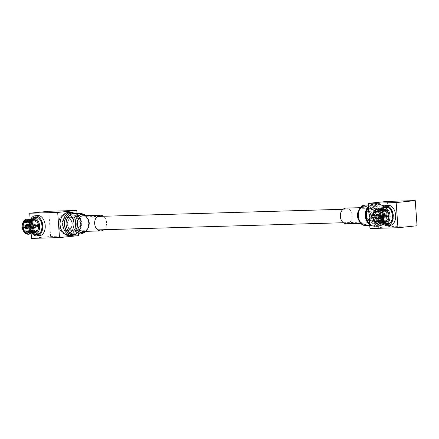 <?xml version="1.0" encoding="UTF-8"?>
<svg xmlns="http://www.w3.org/2000/svg" width="439" height="439" viewBox="0 0 439 439"><rect width="100%" height="100%" fill="white"/><g stroke="black" fill="none" stroke-linecap="round" stroke-linejoin="round"><path stroke-width="0.33" stroke-dasharray="2.19 1.65" d="M66.673 217.349A6.722 5.103 -91.7 0 1 66.953 217.332A6.722 5.103 -91.7 0 1 72.248 223.714A6.722 5.103 -91.7 0 1 67.633 230.755A6.722 5.103 -91.7 0 1 67.348 230.777A6.722 5.103 -91.7 0 1 62.053 224.389A6.722 5.103 -91.7 0 1 66.673 217.349M379.12 208.245A6.722 5.103 -91.7 0 1 379.406 208.223A6.722 5.103 -91.7 0 1 384.701 214.611A6.722 5.103 -91.7 0 1 380.081 221.651A6.722 5.103 -91.7 0 1 379.801 221.668A6.722 5.103 -91.7 0 1 374.505 215.286A6.722 5.103 -91.7 0 1 379.12 208.245M375.784 223.402L377.106 223.358L378.127 222.452L383.132 221.936L383.445 220.899L379.592 221.294M382.166 222.293L381.529 222.557M379.68 221.486L386.155 220.817L386.331 221.212M378.127 222.452A6.618 4.302 -95.9 0 0 380.114 222.952A6.618 4.302 -95.9 0 0 381.612 222.348M384.048 209.238A6.618 4.302 -95.9 0 0 380.421 215.95A6.618 4.302 -95.9 0 0 385.404 222.403M383.445 219.407A6.618 4.302 84.1 0 1 382.358 221.618L382.616 221.591M383.132 221.936A6.618 4.302 84.1 0 1 382.281 221.251L377.277 221.766A6.618 4.302 84.1 0 1 375.208 217.201M375.652 217.151L380.212 216.685A6.618 4.302 84.1 0 1 380.207 216.657M383.445 220.899A5.438 3.534 84.1 0 1 382.599 220.213L379.631 220.521M375.663 217.206L380.986 216.657A5.438 3.534 84.1 0 1 380.975 216.575M381.189 215.922A5.438 3.534 -95.9 0 0 385.283 221.229A5.438 3.534 -95.9 0 0 388.263 215.719A5.438 3.534 -95.9 0 0 384.169 210.413A5.438 3.534 -95.9 0 0 381.189 215.922M379.395 220.861L386.902 220.087A5.438 3.534 84.1 0 1 386.155 220.817M382.281 221.251L382.599 220.213M386.902 220.087L387.363 221.102M379.411 215.999A8.176 5.312 84.1 0 1 379.406 215.977A8.176 5.312 84.1 0 1 380.942 209.557M382.298 222.727A8.176 5.312 84.1 0 1 379.483 216.729M380.13 215.928A6.618 4.302 84.1 0 1 380.108 215.269L375.104 215.785A6.618 4.302 84.1 0 1 376.514 211.115L381.518 210.599A6.618 4.302 84.1 0 1 382.27 209.869L377.266 210.385A6.618 4.302 84.1 0 1 378.758 209.782A6.618 4.302 84.1 0 1 380.745 210.281L381.145 210.243M381.765 210.945L381.595 210.967A6.618 4.302 84.1 0 1 382.742 212.575M380.108 215.269L380.882 215.247A5.438 3.534 -95.9 0 0 380.898 215.845M380.986 216.657L380.212 216.685M377.277 221.766L375.619 222.743M382.034 222.452L382.358 221.618M387.906 215.099A5.438 3.534 -95.9 0 0 387.895 215.044L388.674 215.017M380.388 215.818L387.895 215.044M380.882 215.247L375.63 215.785M378.879 211.933L381.979 211.614A5.438 3.534 84.1 0 1 382.731 210.885L377.6 211.411M379.022 211.466L385.437 210.802A5.438 3.534 84.1 0 1 386.287 211.488L378.78 212.262M386.133 215.28A2.272 1.476 -95.9 0 0 384.493 213.563A2.272 1.476 -95.9 0 0 383.252 215.867A2.272 1.476 -95.9 0 0 384.959 218.079A2.272 1.476 -95.9 0 0 386.155 216.647M386.775 207.389A8.176 5.312 -95.9 0 0 382.292 215.681A8.176 5.312 -95.9 0 0 388.455 223.66M390.458 222.798A8.176 5.312 -95.9 0 0 392.932 215.368A8.176 5.312 -95.9 0 0 388.916 207.828M381.595 210.967L381.156 210.254M386.287 211.488L386.6 210.451M377.266 210.385L376.124 209.65L375.109 209.754M382.731 210.885L382.27 209.869M381.979 211.614L381.518 210.599M374.697 210.451L375.499 210.418L376.514 211.115M375.104 215.785L372.601 216.043M381.145 215.823A2.272 1.476 84.1 0 1 381.156 215.609L375.575 216.18M379.905 214.067L382.166 213.831A2.272 1.476 84.1 0 1 382.402 213.782A2.272 1.476 84.1 0 1 382.781 213.815L379.927 214.111M381.689 215.768L383.609 215.571M380.366 218.523L383.099 218.243A2.272 1.476 84.1 0 1 382.863 218.293A2.272 1.476 84.1 0 1 382.484 218.26L377.518 218.77M386.051 223.906A8.983 5.839 84.1 0 1 381.771 215.697A8.983 5.839 84.1 0 1 384.377 207.636M386.15 206.687A8.983 5.839 84.1 0 1 386.693 206.588A8.983 5.839 84.1 0 1 393.459 215.351A8.983 5.839 84.1 0 1 388.537 224.461A8.983 5.839 84.1 0 1 387.983 224.477M381.71 215.763A1.416 0.922 84.1 0 1 381.727 215.593L381.156 215.609M384.043 215.522L383.466 215.544A1.416 0.922 84.1 0 1 383.483 215.598M383.466 215.544L378.215 216.103M377.622 215.231L382.846 214.693L382.781 213.815M382.166 213.831L382.226 214.715A1.416 0.922 84.1 0 1 382.484 214.627A1.416 0.922 84.1 0 1 382.846 214.693M382.226 214.715L377.589 215.192M378.171 215.955L381.727 215.593M377.891 217.843L382.418 217.382L382.484 218.26M383.099 218.243L383.033 217.36A1.416 0.922 84.1 0 1 382.775 217.448A1.416 0.922 84.1 0 1 382.418 217.382M383.033 217.36L377.814 217.898M384.838 223.956A8.983 5.839 84.1 0 1 380.673 215.807A8.983 5.839 84.1 0 1 383.181 207.834M378.314 217.02A1.416 0.922 84.1 0 1 378.27 217.228A1.416 0.922 84.1 0 1 378.237 217.343M383.999 215.829A1.416 0.922 -95.9 0 0 385.063 217.212A1.416 0.922 -95.9 0 0 385.843 215.774A1.416 0.922 -95.9 0 0 384.773 214.391A1.416 0.922 -95.9 0 0 383.999 215.829M378.061 215.659A1.416 0.922 84.1 0 1 378.122 215.763A1.416 0.922 84.1 0 1 378.248 216.076M382.243 222.732A10.124 6.58 84.1 0 1 379.927 215.829A10.124 6.58 84.1 0 1 380.882 209.562M388.005 205.304A10.124 6.58 -95.9 0 0 382.457 215.571A10.124 6.58 -95.9 0 0 390.079 225.448M417.05 225.761L389.064 226.573L369.978 228.543M379.389 225.723A10.777 8.182 88.3 0 0 386.77 214.139A10.777 8.182 88.3 0 0 377.847 204.234A10.777 8.182 88.3 0 0 370.467 215.818A10.777 8.182 88.3 0 0 379.389 225.723M387.258 201.413L389.064 226.573M379.664 225.24A10.306 7.825 -91.7 0 1 379.225 225.267A10.306 7.825 -91.7 0 1 371.114 215.483A10.306 7.825 -91.7 0 1 378.188 204.695A10.306 7.825 -91.7 0 1 378.627 204.667A10.306 7.825 -91.7 0 1 386.737 214.451A10.306 7.825 -91.7 0 1 379.664 225.24M381.2 225.196A10.306 7.825 -91.7 0 1 380.761 225.223A10.306 7.825 -91.7 0 1 372.651 215.439A10.306 7.825 -91.7 0 1 379.73 204.651A10.306 7.825 -91.7 0 1 380.163 204.618A10.306 7.825 -91.7 0 1 388.274 214.408A10.306 7.825 -91.7 0 1 381.2 225.196M381.173 224.817A9.927 7.54 -91.7 0 1 380.75 224.845A9.927 7.54 -91.7 0 1 372.941 215.417A9.927 7.54 -91.7 0 1 379.751 205.024A9.927 7.54 -91.7 0 1 380.174 204.997A9.927 7.54 -91.7 0 1 387.988 214.424A9.927 7.54 -91.7 0 1 381.173 224.817M373.732 225.037A9.927 7.54 88.3 0 0 380.547 214.644A9.927 7.54 88.3 0 0 372.733 205.216A9.927 7.54 88.3 0 0 372.31 205.243A9.927 7.54 88.3 0 0 365.495 215.637A9.927 7.54 88.3 0 0 373.309 225.064A9.927 7.54 88.3 0 0 373.732 225.037M372.431 206.939A8.226 6.245 -91.7 0 1 379.241 214.501A8.226 6.245 -91.7 0 1 373.611 223.341A8.226 6.245 -91.7 0 1 366.801 215.779A8.226 6.245 -91.7 0 1 372.431 206.939M374.703 221.415A6.333 4.813 -91.7 0 1 374.434 221.437A6.333 4.813 -91.7 0 1 369.451 215.417A6.333 4.813 -91.7 0 1 373.798 208.788A6.333 4.813 -91.7 0 1 374.066 208.772A6.333 4.813 -91.7 0 1 379.055 214.786A6.333 4.813 -91.7 0 1 374.703 221.415M380.053 221.261A6.333 4.813 -91.7 0 1 379.784 221.278A6.333 4.813 -91.7 0 1 374.802 215.264A6.333 4.813 -91.7 0 1 379.148 208.635A6.333 4.813 -91.7 0 1 379.417 208.613A6.333 4.813 -91.7 0 1 384.405 214.633A6.333 4.813 -91.7 0 1 380.053 221.261M27.174 221.624L32.305 221.097L31.844 220.082L26.839 220.597L25.698 219.862L24.683 219.966M30.302 220.466L30.725 220.455L31.174 221.179A6.618 4.302 84.1 0 1 32.321 222.787M35.087 220.773L28.595 221.679M30.324 220.493A6.618 4.302 -95.9 0 0 28.337 219.994A6.618 4.302 -95.9 0 0 26.839 220.597M33.627 219.451A6.618 4.302 -95.9 0 0 30 226.162A6.618 4.302 -95.9 0 0 34.983 232.615M29.709 226.14A6.618 4.302 84.1 0 1 29.687 225.481L24.683 225.997A6.618 4.302 84.1 0 1 26.093 221.327L31.098 220.812A6.618 4.302 84.1 0 1 31.844 220.082M35.016 221.015A5.438 3.534 84.1 0 1 35.861 221.7L28.354 222.474M29.967 226.025L37.474 225.256A5.438 3.534 84.1 0 1 37.485 225.311M37.842 225.931A5.438 3.534 -95.9 0 0 33.748 220.625A5.438 3.534 -95.9 0 0 30.768 226.134A5.438 3.534 -95.9 0 0 34.862 231.441A5.438 3.534 -95.9 0 0 37.842 225.931M30.478 226.058A5.438 3.534 84.1 0 1 30.461 225.459L25.204 225.997M28.453 222.145L31.559 221.827A5.438 3.534 84.1 0 1 32.305 221.097M36.179 220.663L35.861 221.7M31.559 221.827L31.098 220.812M31.877 232.939A8.176 5.312 84.1 0 1 29.062 226.941M28.985 226.211A8.176 5.312 84.1 0 1 28.985 226.189A8.176 5.312 84.1 0 1 30.521 219.769M33.024 229.619A6.618 4.302 84.1 0 1 31.937 231.83L32.195 231.803M31.74 232.505L31.185 232.56A6.618 4.302 84.1 0 1 29.693 233.164A6.618 4.302 84.1 0 1 27.706 232.665L32.711 232.149A6.618 4.302 84.1 0 1 31.86 231.463L26.856 231.979A6.618 4.302 84.1 0 1 24.782 227.413M25.226 227.364L29.786 226.897A6.618 4.302 84.1 0 1 29.786 226.87M37.474 225.256L38.248 225.229M24.271 220.663L25.072 220.63L26.093 221.327M24.683 225.997L22.18 226.255M30.461 225.459L29.687 225.481M30.549 226.787A5.438 3.534 -95.9 0 0 30.565 226.87L29.786 226.897M25.242 227.418L30.565 226.87M28.974 231.073L36.481 230.299A5.438 3.534 84.1 0 1 35.729 231.029L29.254 231.699M29.166 231.507L33.024 231.112A5.438 3.534 84.1 0 1 32.173 230.426L29.204 230.733M35.707 225.492A2.272 1.476 -95.9 0 0 34.072 223.775A2.272 1.476 -95.9 0 0 32.826 226.074A2.272 1.476 -95.9 0 0 34.538 228.291A2.272 1.476 -95.9 0 0 35.729 226.859M40.031 233.01A8.176 5.312 -95.9 0 0 42.512 225.58A8.176 5.312 -95.9 0 0 38.489 218.04M36.355 217.601A8.176 5.312 -95.9 0 0 31.871 225.893A8.176 5.312 -95.9 0 0 38.028 233.872M26.856 231.979L25.193 232.955M32.173 230.426L31.86 231.463M33.024 231.112L32.711 232.149M25.358 233.614L26.68 233.57L27.706 232.665M35.729 231.029L35.91 231.424M36.481 230.299L36.942 231.315M31.608 232.665L31.937 231.83M29.945 228.735L32.673 228.456A2.272 1.476 84.1 0 1 32.442 228.505A2.272 1.476 84.1 0 1 32.058 228.472L27.097 228.982M27.75 226.167L31.306 225.805A1.416 0.922 84.1 0 0 31.284 225.975L33.183 225.783M30.725 226.036A2.272 1.476 84.1 0 1 30.73 225.822L25.155 226.392M29.484 224.28L31.745 224.044A2.272 1.476 84.1 0 1 31.976 223.994A2.272 1.476 84.1 0 1 32.36 224.027L29.501 224.324M35.724 216.899A8.983 5.839 84.1 0 1 36.272 216.8A8.983 5.839 84.1 0 1 43.033 225.564A8.983 5.839 84.1 0 1 38.111 234.673A8.983 5.839 84.1 0 1 37.556 234.689M35.63 234.119A8.983 5.839 84.1 0 1 31.35 225.909A8.983 5.839 84.1 0 1 33.951 217.848M33.616 225.734L33.046 225.75A1.416 0.922 84.1 0 1 33.062 225.811M31.306 225.805L30.73 225.822M27.47 228.055L31.998 227.594L32.058 228.472M32.673 228.456L32.612 227.572A1.416 0.922 84.1 0 1 32.354 227.66A1.416 0.922 84.1 0 1 31.998 227.594M32.612 227.572L27.394 228.11M33.046 225.75L27.789 226.315M27.202 225.443L32.42 224.905L32.36 224.027M31.745 224.044L31.806 224.927A1.416 0.922 84.1 0 1 32.063 224.839A1.416 0.922 84.1 0 1 32.42 224.905M31.806 224.927L27.169 225.405M34.418 234.168A8.983 5.839 84.1 0 1 30.247 226.019A8.983 5.839 84.1 0 1 32.755 218.046M27.641 225.871A1.416 0.922 84.1 0 1 27.695 225.975A1.416 0.922 84.1 0 1 27.827 226.288M35.422 225.986A1.416 0.922 -95.9 0 0 34.352 224.603A1.416 0.922 -95.9 0 0 33.573 226.041A1.416 0.922 -95.9 0 0 34.643 227.424A1.416 0.922 -95.9 0 0 35.422 225.986M27.893 227.232A1.416 0.922 84.1 0 1 27.849 227.44A1.416 0.922 84.1 0 1 27.811 227.556M31.817 232.944A10.124 6.58 84.1 0 1 29.506 226.041A10.124 6.58 84.1 0 1 30.461 219.774M37.584 215.516A10.124 6.58 -95.9 0 0 32.036 225.783A10.124 6.58 -95.9 0 0 39.658 235.661M30.176 219.807L31.12 233.016M31.509 238.404L50.595 236.44L78.581 235.622M48.795 211.274L50.595 236.44M61.273 217.996A10.777 8.182 -91.7 0 1 67.365 213.277A10.777 8.182 -91.7 0 1 76.287 223.182A10.777 8.182 -91.7 0 1 68.907 234.766A10.777 8.182 -91.7 0 1 61.636 230.442M78.466 233.992L76.995 213.497M60.763 228.313A10.306 7.825 88.3 0 0 68.127 234.333A10.306 7.825 88.3 0 0 68.566 234.305A10.306 7.825 88.3 0 0 75.64 223.517A10.306 7.825 88.3 0 0 67.529 213.733A10.306 7.825 88.3 0 0 67.09 213.76A10.306 7.825 88.3 0 0 60.522 220.175M65.554 213.804A10.306 7.825 88.3 0 0 58.48 224.592A10.306 7.825 88.3 0 0 66.591 234.382A10.306 7.825 88.3 0 0 67.024 234.349A10.306 7.825 88.3 0 0 74.103 223.561A10.306 7.825 88.3 0 0 65.993 213.777A10.306 7.825 88.3 0 0 65.554 213.804M65.581 214.183A9.927 7.54 88.3 0 0 58.766 224.576A9.927 7.54 88.3 0 0 66.58 234.003A9.927 7.54 88.3 0 0 67.002 233.976A9.927 7.54 88.3 0 0 73.812 223.583A9.927 7.54 88.3 0 0 66.004 214.155A9.927 7.54 88.3 0 0 65.581 214.183M73.022 213.963A9.927 7.54 -91.7 0 1 73.445 213.936A9.927 7.54 -91.7 0 1 81.259 223.363A9.927 7.54 -91.7 0 1 74.443 233.757A9.927 7.54 -91.7 0 1 74.021 233.784A9.927 7.54 -91.7 0 1 66.207 224.356A9.927 7.54 -91.7 0 1 73.022 213.963M74.323 232.061A8.226 6.245 88.3 0 0 79.953 223.221A8.226 6.245 88.3 0 0 73.143 215.659A8.226 6.245 88.3 0 0 67.513 224.499A8.226 6.245 88.3 0 0 74.323 232.061M72.051 217.585A6.333 4.813 88.3 0 0 67.699 224.214A6.333 4.813 88.3 0 0 72.687 230.228A6.333 4.813 88.3 0 0 72.956 230.212A6.333 4.813 88.3 0 0 77.302 223.583A6.333 4.813 88.3 0 0 72.32 217.563A6.333 4.813 88.3 0 0 72.051 217.585M66.701 217.739A6.333 4.813 88.3 0 0 62.349 224.367A6.333 4.813 88.3 0 0 67.337 230.387A6.333 4.813 88.3 0 0 67.606 230.365A6.333 4.813 88.3 0 0 71.952 223.736A6.333 4.813 88.3 0 0 66.969 217.722A6.333 4.813 88.3 0 0 66.701 217.739M378.314 203.411A11.601 8.807 -91.7 0 1 386.797 215.181A11.601 8.807 -91.7 0 1 378.319 226.59A11.601 8.807 -91.7 0 1 377.65 226.579A11.601 8.807 -91.7 0 1 369.172 214.808A11.601 8.807 -91.7 0 1 377.644 203.394A11.601 8.807 -91.7 0 1 378.314 203.411M346.042 208.091A7.831 5.948 -91.7 0 1 346.492 208.097A7.831 5.948 -91.7 0 1 352.221 216.043A7.831 5.948 -91.7 0 1 346.497 223.747M69.225 235.6A11.601 8.807 88.3 0 0 76.787 219.028A11.601 8.807 88.3 0 0 68.55 212.405M103.845 229.712A7.831 5.948 88.3 0 0 105.936 219.719A7.831 5.948 88.3 0 0 103.456 216.268M377.106 223.358A7.562 4.917 -95.9 0 0 379.439 223.972M378.423 224.077A7.562 4.917 84.1 0 1 376.091 223.462M377.222 223.303A7.507 4.878 -95.9 0 0 381.162 223.275M376.371 222.617A7.507 4.878 84.1 0 1 373.951 217.283M376.245 209.688A7.507 4.878 84.1 0 1 379.719 209.255M373.852 215.873A7.507 4.878 84.1 0 1 375.499 210.418M373.814 217.294A7.562 4.917 -95.9 0 0 376.256 222.677M375.241 222.782A7.562 4.917 84.1 0 1 372.799 217.398M377.886 208.92A7.562 4.917 -95.9 0 0 376.124 209.65M375.372 210.38A7.562 4.917 -95.9 0 0 373.715 215.884M372.7 215.988A7.562 4.917 84.1 0 1 374.363 210.484M27.465 219.132A7.562 4.917 -95.9 0 0 25.698 219.862M29.292 219.467A7.507 4.878 -95.9 0 0 25.819 219.901M23.426 226.085A7.507 4.878 84.1 0 1 25.072 220.63M25.945 232.829A7.507 4.878 84.1 0 1 23.53 227.495M30.735 233.488A7.507 4.878 84.1 0 1 26.795 233.515M22.279 226.2A7.562 4.917 84.1 0 1 23.936 220.696M24.952 220.592A7.562 4.917 -95.9 0 0 23.289 226.096M23.393 227.506A7.562 4.917 -95.9 0 0 25.83 232.889M24.82 232.994A7.562 4.917 84.1 0 1 22.378 227.611M26.68 233.57A7.562 4.917 -95.9 0 0 29.012 234.185M28.003 234.289A7.562 4.917 84.1 0 1 25.671 233.674M368.458 207.411A11.601 8.807 -91.7 0 1 374.829 203.476A11.601 8.807 -91.7 0 1 375.504 203.493A11.601 8.807 -91.7 0 1 383.982 215.264A11.601 8.807 -91.7 0 1 375.504 226.672A11.601 8.807 -91.7 0 1 374.835 226.661A11.601 8.807 -91.7 0 1 369.649 224M368.431 206.961A10.986 8.341 -91.7 0 1 374.44 204.14A10.986 8.341 -91.7 0 1 382.457 215.703A10.986 8.341 -91.7 0 1 373.808 226.074A10.986 8.341 -91.7 0 1 369.671 224.302M374.363 204.239A10.887 8.264 -91.7 0 1 382.314 215.697A10.887 8.264 -91.7 0 1 373.737 225.975A10.887 8.264 -91.7 0 1 365.791 214.523A10.887 8.264 -91.7 0 1 374.363 204.239M368.414 206.747A10.267 7.798 -91.7 0 1 372.706 204.876A10.267 7.798 -91.7 0 1 373.298 204.892A10.267 7.798 -91.7 0 1 380.8 215.302A10.267 7.798 -91.7 0 1 373.304 225.399A10.267 7.798 -91.7 0 1 372.711 225.388A10.267 7.798 -91.7 0 1 369.397 224.159M365.83 205.079A10.267 7.798 -91.7 0 1 366.428 205.09A10.267 7.798 -91.7 0 1 373.929 215.505A10.267 7.798 -91.7 0 1 366.428 225.602M365.056 206.281A9.115 6.92 -91.7 0 1 371.712 215.873A9.115 6.92 -91.7 0 1 364.535 224.477A9.115 6.92 -91.7 0 1 357.878 214.885A9.115 6.92 -91.7 0 1 365.056 206.281M365.007 206.407A8.989 6.821 -91.7 0 1 371.57 215.867A8.989 6.821 -91.7 0 1 364.491 224.351A8.989 6.821 -91.7 0 1 357.928 214.896A8.989 6.821 -91.7 0 1 365.007 206.407M358.597 210.715A7.831 5.948 -91.7 0 1 363.185 207.592A7.831 5.948 -91.7 0 1 363.635 207.598A7.831 5.948 -91.7 0 1 369.358 215.544A7.831 5.948 -91.7 0 1 363.64 223.248A7.831 5.948 -91.7 0 1 363.185 223.237A7.831 5.948 -91.7 0 1 358.882 220.394M72.04 235.518A11.601 8.807 88.3 0 0 79.602 218.951A11.601 8.807 88.3 0 0 71.365 212.322M76.013 234.064A10.986 8.341 88.3 0 0 80.227 219.182A10.986 8.341 88.3 0 0 75.415 213.541M75.865 234.069A10.887 8.264 88.3 0 0 80.233 219.226A10.887 8.264 88.3 0 0 75.267 213.546M80.858 219.456A10.267 7.798 88.3 0 0 73.571 213.595C76.754 214.495 76.671 213.003 80.244 219.27C81.972 225.476 80.985 232.988 74.169 234.119A10.267 7.798 88.3 0 0 80.858 219.456M81.039 233.921A10.267 7.798 88.3 0 0 87.729 219.259A10.267 7.798 88.3 0 0 80.441 213.392M85.835 231.342A9.115 6.92 88.3 0 0 88.277 219.714A9.115 6.92 88.3 0 0 85.38 215.686M85.698 231.348A8.989 6.821 88.3 0 0 88.244 219.763A8.989 6.821 88.3 0 0 85.243 215.692M88.793 220.224A7.831 5.948 88.3 0 0 83.229 215.747C84.299 215.017 85.951 216.443 88.179 220.032C89.792 225.959 88.294 229.751 83.69 231.408A7.831 5.948 88.3 0 0 88.793 220.224M66.953 217.332L97.359 216.443M343.024 209.288L379.406 208.223M67.348 230.777L97.749 229.888M343.419 222.727L379.801 221.668M380.114 222.952L381.431 222.814M377.491 222.03L385.283 221.229M378.758 209.782L380.339 209.622M376.377 211.214L384.169 210.413M382.402 213.782L384.493 213.563M382.863 218.293L384.959 218.079M387.434 224.57L388.537 224.461M385.596 206.703L386.693 206.588M382.775 217.448L385.063 217.212M382.484 214.627L384.773 214.391M380.761 225.223L379.225 225.267M380.163 204.618L378.627 204.667M372.733 205.216L380.174 204.997M373.309 225.064L380.75 224.845M374.434 221.437L379.784 221.278M374.066 208.772L379.417 208.613M28.337 219.994L29.918 219.835M25.956 221.426L33.748 220.625M29.693 233.164L31.004 233.027M27.07 232.242L34.862 231.441M32.442 228.505L34.538 228.291M31.976 223.994L34.072 223.775M35.169 216.915L36.272 216.8M37.013 234.783L38.111 234.673M32.063 224.839L34.352 224.603M32.354 227.66L34.643 227.424M66.591 234.382L68.127 234.333M65.993 213.777L67.529 213.733M73.445 213.936L66.004 214.155M74.021 233.784L66.58 234.003M72.687 230.228L67.337 230.387M72.32 217.563L66.969 217.722M378.319 226.59L374.736 226.656L369.682 224.428M369.759 225.503L372.81 225.394C368.277 224.192 365.934 220.79 365.786 215.192C366.367 209.941 366.966 206.05 372.706 204.876L368.288 205.008M360.924 223.325L363.289 223.242C356.869 222.88 355.925 208.273 363.185 207.592L360.468 207.669M368.425 206.873L374.829 203.476L377.644 203.394M76.397 234.053L80.65 227.611L80.216 219.138L75.799 213.53M86.401 231.326L88.947 225.827L88.343 219.451L85.945 215.67"/><path stroke-width="0.66" d="M381.612 222.348L381.206 223.242L380.19 223.347L379.109 222.606L378.648 221.591L379.68 221.486M381.282 223.182L381.206 223.242A7.562 4.917 -95.9 0 1 379.439 223.972L378.423 224.077A7.562 4.917 84.1 0 0 380.19 223.347M379.592 221.294L375.938 221.668L375.625 222.71L376.091 223.462M386.331 221.212L386.616 221.832L382.166 222.293M381.431 222.814L385.404 222.403A6.618 4.302 -95.9 0 0 389.031 215.697A6.618 4.302 -95.9 0 0 384.048 209.238L380.339 209.622M381.156 210.254L381.156 210.254A7.507 4.878 84.1 0 1 382.512 212.13L382.742 212.575A6.618 4.302 84.1 0 1 383.67 215.533L388.674 215.017A6.618 4.302 84.1 0 1 388.745 215.725A6.618 4.302 84.1 0 1 388.773 216.432L383.768 216.948A6.618 4.302 84.1 0 1 383.445 219.407L383.313 219.884A7.507 4.878 84.1 0 1 382.034 222.452L382.034 222.452M382.616 221.591L387.363 221.102A6.618 4.302 84.1 0 1 386.616 221.832M379.631 220.521L375.093 220.987A5.438 3.534 84.1 0 1 373.479 217.431L375.652 217.151M380.207 216.657A6.618 4.302 84.1 0 1 380.136 215.977A6.618 4.302 84.1 0 1 380.13 215.928M375.938 221.668A5.438 3.534 -95.9 0 0 377.491 222.03A5.438 3.534 -95.9 0 0 378.648 221.591M373.479 217.431L375.663 217.206M380.975 216.575A5.438 3.534 84.1 0 1 380.904 215.955A5.438 3.534 -95.9 0 1 380.898 215.845M387.906 215.099A5.438 3.534 -95.9 0 1 387.977 215.747A5.438 3.534 84.1 0 1 387.999 216.454L380.492 217.228A5.438 3.534 84.1 0 1 379.395 220.861L379.856 221.876L380.937 222.617L381.952 222.513A7.562 4.917 -95.9 0 0 383.615 217.009L380.492 217.228M380.942 209.557A8.176 5.312 84.1 0 1 383.889 207.685A8.176 5.312 84.1 0 1 390.046 215.664A8.176 5.312 84.1 0 1 385.568 223.956A8.176 5.312 84.1 0 1 382.298 222.727M379.483 216.729A8.176 5.312 84.1 0 1 379.411 215.999M381.145 210.243L385.749 209.765A6.618 4.302 84.1 0 1 386.6 210.451L381.765 210.945M375.619 222.743L375.241 222.782L374.774 222.024A6.618 4.302 84.1 0 1 372.706 217.453L372.799 217.398M374.774 222.024L375.093 220.987M375.241 222.782L374.868 222.666L372.475 217.448M387.999 216.454L388.773 216.432M375.63 215.785L373.375 216.021A5.438 3.534 84.1 0 1 374.472 212.388L378.879 211.933M377.6 211.411L375.224 211.658A5.438 3.534 84.1 0 1 376.377 211.214A5.438 3.534 84.1 0 1 377.93 211.576L379.022 211.466M383.51 215.598A7.562 4.917 -95.9 0 0 381.068 210.215L380.059 210.319L379.093 211.225L378.78 212.262A5.438 3.534 84.1 0 1 380.388 215.818L383.67 215.533M386.155 216.647A2.272 1.476 -95.9 0 0 386.205 215.779A2.272 1.476 -95.9 0 0 386.133 215.28M385.568 223.956L388.455 223.66A8.176 5.312 -95.9 0 0 390.458 222.798M388.916 207.828A8.176 5.312 -95.9 0 0 386.775 207.389L383.889 207.685M385.508 210.561L385.749 209.765M377.93 211.576L378.242 210.539L379.208 209.639L380.306 209.568L380.745 210.281M379.208 209.639A7.562 4.917 84.1 0 0 376.876 209.024L375.109 209.754A7.562 4.917 84.1 0 1 376.876 209.024L377.886 208.92A7.562 4.917 -95.9 0 1 380.223 209.535L380.306 209.568M375.109 209.754L374.763 210.643L375.224 211.658M374.472 212.388L374.012 211.373L374.697 210.451M372.371 216.037L374.363 210.484M372.7 215.988L373.375 216.021M377.518 218.77L376.909 218.831A2.272 1.476 84.1 0 1 375.647 217.124L381.222 216.553A2.272 1.476 84.1 0 1 381.156 216.081A2.272 1.476 84.1 0 1 381.145 215.823M377.589 215.192L377.008 215.253L376.618 214.797A1.893 1.229 -95.9 0 0 375.828 216.175L375.575 216.18A2.272 1.476 84.1 0 1 376.591 214.408L379.905 214.067M379.927 214.111L377.205 214.391A2.272 1.476 84.1 0 1 378.467 216.098L381.689 215.768M383.609 215.571L384.043 215.522A2.272 1.476 84.1 0 1 384.109 215.993A2.272 1.476 84.1 0 1 384.109 216.465L378.533 217.042A2.272 1.476 84.1 0 1 377.524 218.814L380.366 218.523M384.377 207.636A8.983 5.839 84.1 0 1 386.15 206.687M387.983 224.477A8.983 5.839 84.1 0 1 386.051 223.906M381.222 216.553L381.798 216.537A1.416 0.922 84.1 0 1 381.71 216.065A1.416 0.922 84.1 0 1 381.71 215.763M383.483 215.598A1.416 0.922 84.1 0 1 383.554 216.01A1.416 0.922 84.1 0 1 383.538 216.482L384.109 216.465M377.205 214.391L377.233 214.775A1.893 1.229 -95.9 0 1 378.001 215.527A1.893 1.229 -95.9 0 1 378.215 216.103L378.467 216.098M377.233 214.775L377.622 215.231A1.416 0.922 84.1 0 1 378.061 215.659M376.618 214.797L376.591 214.408M375.828 216.175L378.171 215.955M381.798 216.531L375.647 217.124M375.899 217.118A1.893 1.229 -95.9 0 0 376.876 218.446L376.909 218.831M376.876 218.446L377.2 217.914L377.891 217.843M378.237 217.343A1.416 0.922 84.1 0 1 377.814 217.898L377.524 218.814M377.496 218.43A1.893 1.229 -95.9 0 0 378.199 217.481A1.893 1.229 -95.9 0 0 378.281 217.047L378.533 217.042M378.281 217.047L383.538 216.482M383.181 207.834A8.983 5.839 84.1 0 1 385.596 206.703A8.983 5.839 84.1 0 1 392.356 215.467A8.983 5.839 84.1 0 1 387.434 224.57A8.983 5.839 84.1 0 1 384.838 223.956M377.2 217.914A1.416 0.922 84.1 0 1 376.574 217.069M376.508 216.131A1.416 0.922 84.1 0 1 377.008 215.253M380.882 209.562A10.124 6.58 84.1 0 1 385.475 205.567A10.124 6.58 84.1 0 1 393.103 215.445A10.124 6.58 84.1 0 1 387.555 225.712A10.124 6.58 84.1 0 1 382.243 222.732M387.555 225.712L390.079 225.448A10.124 6.58 -95.9 0 0 395.632 215.187A10.124 6.58 -95.9 0 0 388.005 205.304L385.475 205.567M397.959 227.726L396.159 202.56L368.173 203.378L369.978 228.543L397.959 227.726L417.05 225.761L415.245 200.596L387.258 201.413L368.173 203.378M396.159 202.56L415.245 200.596M28.595 221.679L27.509 221.788L27.822 220.751L28.787 219.851L29.885 219.78L30.324 220.493M28.787 219.851A7.562 4.917 84.1 0 0 26.45 219.237L24.683 219.966A7.562 4.917 84.1 0 1 26.45 219.237L27.465 219.132A7.562 4.917 -95.9 0 1 29.797 219.747L29.885 219.78M30.735 220.466L30.735 220.466A7.507 4.878 84.1 0 1 32.091 222.343L30.725 220.449L35.329 219.977L35.087 220.773M24.683 219.966L24.337 220.855L24.798 221.871L27.174 221.624M31.004 233.027L34.983 232.615A6.618 4.302 -95.9 0 0 38.61 225.909A6.618 4.302 -95.9 0 0 33.627 219.451L29.918 219.835M29.786 226.87A6.618 4.302 84.1 0 1 29.715 226.189A6.618 4.302 84.1 0 1 29.709 226.14M35.329 219.977A6.618 4.302 84.1 0 1 36.179 220.663L31.345 221.157M33.09 225.811A7.562 4.917 -95.9 0 0 30.648 220.427L29.632 220.532L28.672 221.437L28.354 222.474A5.438 3.534 84.1 0 1 29.967 226.025L33.155 225.8A7.507 4.878 84.1 0 0 32.091 222.343L32.321 222.787A6.618 4.302 84.1 0 1 33.243 225.745L38.248 225.229A6.618 4.302 84.1 0 1 38.325 225.937A6.618 4.302 84.1 0 1 38.352 226.645L33.348 227.161A6.618 4.302 84.1 0 1 33.024 229.619L32.887 230.096A7.507 4.878 84.1 0 1 31.608 232.665L31.608 232.665M27.509 221.788A5.438 3.534 -95.9 0 0 25.956 221.426A5.438 3.534 -95.9 0 0 24.798 221.871M37.485 225.311A5.438 3.534 84.1 0 1 37.556 225.959A5.438 3.534 -95.9 0 1 37.573 226.667L30.066 227.44A5.438 3.534 84.1 0 1 28.974 231.073L29.435 232.088L30.516 232.829L31.531 232.725A7.562 4.917 -95.9 0 0 33.188 227.221L30.066 227.44M30.549 226.787A5.438 3.534 -95.9 0 1 30.483 226.167A5.438 3.534 84.1 0 1 30.478 226.058M25.204 225.997L22.954 226.233A5.438 3.534 84.1 0 1 24.052 222.6L28.453 222.145M30.521 219.769A8.176 5.312 84.1 0 1 33.468 217.898A8.176 5.312 84.1 0 1 39.625 225.876A8.176 5.312 84.1 0 1 35.142 234.168A8.176 5.312 84.1 0 1 31.877 232.939M29.062 226.941A8.176 5.312 84.1 0 1 28.985 226.211M32.195 231.803L36.942 231.315A6.618 4.302 84.1 0 1 36.19 232.044L31.74 232.505M29.204 230.733L24.666 231.199A5.438 3.534 84.1 0 1 23.058 227.643L25.226 227.364M38.352 226.645L37.573 226.667M24.052 222.6L23.591 221.585L24.271 220.663M21.95 226.25L23.936 220.696M22.279 226.2L22.954 226.233M23.058 227.643L25.242 227.418M29.254 231.699L28.222 231.803A5.438 3.534 84.1 0 1 27.07 232.242A5.438 3.534 84.1 0 1 25.517 231.88L29.166 231.507M35.729 226.859A2.272 1.476 -95.9 0 0 35.779 225.992A2.272 1.476 -95.9 0 0 35.707 225.492M38.489 218.04A8.176 5.312 -95.9 0 0 36.355 217.601L33.468 217.898M35.142 234.168L38.028 233.872A8.176 5.312 -95.9 0 0 40.031 233.01M25.193 232.955L24.354 232.236A6.618 4.302 84.1 0 1 22.279 227.665L22.378 227.611M24.354 232.236L24.666 231.199M24.82 232.994L24.447 232.879L22.049 227.66M25.517 231.88L25.204 232.922L25.671 233.674M31.185 232.56L30.779 233.455L29.77 233.559L28.683 232.818L28.222 231.803M35.91 231.424L36.19 232.044M33.183 225.783L33.616 225.734A2.272 1.476 84.1 0 1 33.682 226.206A2.272 1.476 84.1 0 1 33.688 226.678L28.107 227.254A2.272 1.476 84.1 0 1 27.097 229.026L29.945 228.735M27.097 228.982L26.483 229.043A2.272 1.476 84.1 0 1 25.221 227.336L30.801 226.765A2.272 1.476 84.1 0 1 30.73 226.294A2.272 1.476 84.1 0 1 30.725 226.036M29.501 224.324L26.779 224.603A2.272 1.476 84.1 0 1 28.041 226.31L31.268 225.981A1.416 0.922 84.1 0 0 31.284 226.277A1.416 0.922 84.1 0 0 31.372 226.743L25.221 227.336M27.169 225.405L26.192 225.009A1.893 1.229 -95.9 0 0 25.407 226.387L25.155 226.392A2.272 1.476 84.1 0 1 26.164 224.62L29.484 224.28M37.556 234.689A8.983 5.839 84.1 0 1 35.63 234.119M33.951 217.848A8.983 5.839 84.1 0 1 35.724 216.899M33.062 225.811A1.416 0.922 84.1 0 1 33.134 226.222A1.416 0.922 84.1 0 1 33.112 226.694L33.688 226.678M30.801 226.765L31.372 226.743M25.473 227.331A1.893 1.229 -95.9 0 0 26.455 228.659L26.483 229.043M26.455 228.659L26.779 228.126L27.47 228.055M27.811 227.556A1.416 0.922 84.1 0 1 27.394 228.11L27.097 229.026M27.07 228.642A1.893 1.229 -95.9 0 0 27.778 227.693A1.893 1.229 -95.9 0 0 27.855 227.259L28.107 227.254M27.855 227.259L33.112 226.694M26.779 224.603L26.806 224.987A1.893 1.229 -95.9 0 1 27.575 225.739A1.893 1.229 -95.9 0 1 27.789 226.315L28.041 226.31M26.806 224.987L27.202 225.443A1.416 0.922 84.1 0 1 27.641 225.871M26.192 225.009L26.164 224.62M25.407 226.387L27.75 226.167M32.755 218.046A8.983 5.839 84.1 0 1 35.169 216.915A8.983 5.839 84.1 0 1 41.935 225.679A8.983 5.839 84.1 0 1 37.013 234.783A8.983 5.839 84.1 0 1 34.418 234.168M26.088 226.343A1.416 0.922 84.1 0 1 26.587 225.465M26.779 228.126A1.416 0.922 84.1 0 1 26.153 227.281M30.461 219.774A10.124 6.58 84.1 0 1 35.054 215.779A10.124 6.58 84.1 0 1 42.676 225.657A10.124 6.58 84.1 0 1 37.128 235.924A10.124 6.58 84.1 0 1 31.817 232.944M37.128 235.924L39.658 235.661A10.124 6.58 -95.9 0 0 45.206 225.399A10.124 6.58 -95.9 0 0 37.584 215.516L35.054 215.779M31.12 233.016L31.509 238.404L59.495 237.587L57.69 212.427L29.704 213.239L30.176 219.807M78.466 233.992L78.581 235.622L59.495 237.587M29.704 213.239L48.795 211.274L76.776 210.457L57.69 212.427M61.636 230.442A10.777 8.182 -91.7 0 1 61.273 217.996M76.995 213.497L76.776 210.457M60.522 220.175A10.306 7.825 88.3 0 0 60.763 228.313M360.924 223.325L346.497 223.747A7.831 5.948 -91.7 0 1 346.042 223.736A7.831 5.948 -91.7 0 1 340.318 215.796A7.831 5.948 -91.7 0 1 346.042 208.091L360.468 207.669M75.799 213.53L71.365 212.322L68.55 212.405A11.601 8.807 88.3 0 0 60.988 228.971A11.601 8.807 88.3 0 0 69.225 235.6L72.04 235.518L76.397 234.053M103.456 216.268A7.831 5.948 88.3 0 0 100.372 215.247A7.831 5.948 88.3 0 0 95.268 226.436A7.831 5.948 88.3 0 0 100.827 230.909A7.831 5.948 88.3 0 0 103.845 229.712M379.109 222.606A6.618 4.302 84.1 0 1 375.625 222.71M383.675 217.003A7.507 4.878 84.1 0 1 383.313 219.884L382.018 222.48M381.266 217.206A6.618 4.302 84.1 0 1 379.856 221.876M381.145 210.237L382.512 212.13A7.507 4.878 84.1 0 1 383.576 215.587M379.719 209.255A7.507 4.878 84.1 0 1 380.245 209.535M382.599 217.113A7.562 4.917 84.1 0 1 380.937 222.617M379.093 211.225A6.618 4.302 84.1 0 1 381.167 215.79M374.763 210.643A6.618 4.302 84.1 0 1 378.242 210.539M372.601 216.043A6.618 4.302 84.1 0 1 374.012 211.373M380.059 210.319A7.562 4.917 84.1 0 1 382.495 215.703M29.825 219.747A7.507 4.878 -95.9 0 0 29.292 219.467M24.337 220.855A6.618 4.302 84.1 0 1 27.822 220.751M22.18 226.255A6.618 4.302 84.1 0 1 23.591 221.585M28.672 221.437A6.618 4.302 84.1 0 1 30.741 226.003M33.254 227.215A7.507 4.878 84.1 0 1 32.887 230.096L31.597 232.692M29.632 220.532A7.562 4.917 84.1 0 1 32.074 225.915M28.683 232.818A6.618 4.302 84.1 0 1 25.204 232.922M30.845 227.418A6.618 4.302 84.1 0 1 29.435 232.088M29.77 233.559A7.562 4.917 84.1 0 1 28.003 234.289L29.012 234.185A7.562 4.917 -95.9 0 0 30.779 233.455M32.179 227.325A7.562 4.917 84.1 0 1 30.516 232.829M369.397 224.159A10.267 7.798 -91.7 0 1 368.414 206.747M366.428 225.602A10.267 7.798 -91.7 0 1 365.835 225.591A10.267 7.798 -91.7 0 1 358.334 215.176A10.267 7.798 -91.7 0 1 365.83 205.079C355.513 204.459 355.381 225.723 365.736 225.586L369.759 225.503M358.882 220.394A7.831 5.948 -91.7 0 1 358.597 210.715M369.671 224.302A10.986 8.341 -91.7 0 1 368.431 206.961M369.649 224A11.601 8.807 -91.7 0 1 368.458 207.411M71.365 212.322A11.601 8.807 88.3 0 0 63.803 228.889A11.601 8.807 88.3 0 0 72.04 235.518M75.415 213.541A10.986 8.341 88.3 0 0 66.47 216.531A10.986 8.341 88.3 0 0 65.274 228.598A10.986 8.341 88.3 0 0 76.013 234.064M75.267 213.546A10.887 8.264 88.3 0 0 66.53 216.69A10.887 8.264 88.3 0 0 65.411 228.554A10.887 8.264 88.3 0 0 75.865 234.069M85.945 215.67L83.926 214.199L80.441 213.392L73.571 213.595A10.267 7.798 88.3 0 0 66.876 228.258A10.267 7.798 88.3 0 0 74.169 234.119L81.039 233.921L86.401 231.326M80.441 213.392A10.267 7.798 88.3 0 0 73.752 228.055A10.267 7.798 88.3 0 0 81.039 233.921M85.38 215.686A9.115 6.92 88.3 0 0 77.275 216.948A9.115 6.92 88.3 0 0 75.87 227.523A9.115 6.92 88.3 0 0 85.835 231.342M85.243 215.692A8.989 6.821 88.3 0 0 77.335 217.113A8.989 6.821 88.3 0 0 76.007 227.468A8.989 6.821 88.3 0 0 85.698 231.348M100.372 215.247L83.229 215.747A7.831 5.948 88.3 0 0 78.126 226.936A7.831 5.948 88.3 0 0 83.69 231.408L100.827 230.909M97.359 216.443L343.024 209.288M97.749 229.888L343.419 222.727M381.255 223.221L379.439 223.972M375.784 223.402L378.423 224.077M380.284 209.546L377.886 208.92M29.857 219.758L27.465 219.132M25.358 233.614L28.003 234.289M30.829 233.433L29.012 234.185M368.288 205.008L365.83 205.079M369.682 224.428L367.119 220.949L366.269 218.655L365.78 215.187L366.071 212.048L366.79 209.683L368.425 206.873"/></g></svg>
